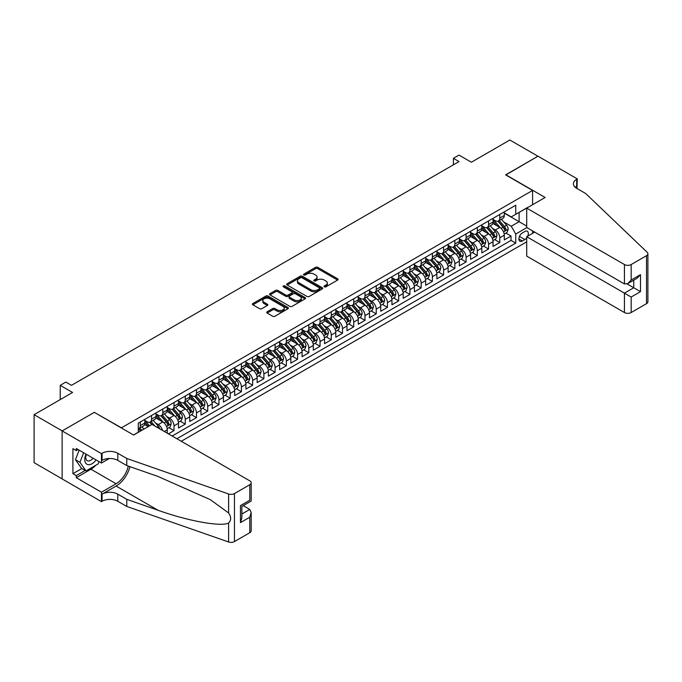 <?xml version="1.0" encoding="UTF-8"?>
<svg xmlns="http://www.w3.org/2000/svg" width="682" height="682" viewBox="0 0 682 682"><rect width="100%" height="100%" fill="white"/><g stroke="black" fill="none" stroke-linecap="round" stroke-linejoin="round"><path stroke-width="1.02" d="M324.351 286.841A1.091 0.631 0 0 0 325.894 286.841L337.616 280.072A1.56 0.904 0 0 0 338.067 279.432A1.56 0.904 0 0 0 337.616 278.802L317.769 267.344A1.56 0.904 0 0 0 315.561 267.344L303.848 274.104A1.091 0.631 0 0 0 303.524 274.548A1.091 0.631 0 0 0 303.848 274.999A1.091 0.631 0 0 0 305.391 274.999L306.9 274.121A4.987 2.881 0 0 1 313.959 274.121L315.613 275.076A4.987 2.881 0 0 1 317.079 277.114A4.987 2.881 0 0 1 315.613 279.151L314.095 280.021A1.091 0.631 0 0 0 313.78 280.473A1.091 0.631 0 0 0 314.095 280.916A1.091 0.631 0 0 0 315.647 280.916L317.156 280.038A4.987 2.881 0 0 1 324.214 280.038L325.868 280.993A4.987 2.881 0 0 1 327.334 283.03A4.987 2.881 0 0 1 325.868 285.067L324.351 285.946A1.091 0.631 0 0 0 324.035 286.389A1.091 0.631 0 0 0 324.351 286.841L324.351 285.946M267.156 311.776A1.56 0.904 0 0 0 266.696 312.416A1.56 0.904 0 0 0 267.156 313.047L272.723 316.26A1.56 0.904 0 0 0 274.923 316.26L287.94 308.75A1.56 0.904 0 0 0 288.392 308.119A1.56 0.904 0 0 0 287.94 307.48L268.094 296.022A1.56 0.904 0 0 0 265.886 296.022L252.877 303.533A1.56 0.904 0 0 0 252.417 304.172A1.56 0.904 0 0 0 252.877 304.803L259.603 308.69A1.56 0.904 0 0 0 261.803 308.69L267.37 305.476A1.56 0.904 0 0 0 267.83 304.837A1.56 0.904 0 0 0 267.37 304.198L264.036 302.271A4.169 2.413 0 0 1 262.817 300.574A4.169 2.413 0 0 1 265.392 298.349A4.169 2.413 0 0 1 269.936 298.869L283.004 306.414A4.169 2.413 0 0 1 284.224 308.119A4.169 2.413 0 0 1 281.649 310.344A4.169 2.413 0 0 1 277.105 309.816L274.923 308.562A1.56 0.904 0 0 0 272.723 308.562L267.156 311.776L267.156 313.047M94.483 412.448L121.439 427.819L532.591 190.44L505.635 174.873L537.928 156.229L509.846 140.015L471.373 162.231L459.012 155.095L453.394 158.335L459.012 161.583L71.448 385.339L65.839 382.091L60.221 385.339L60.221 399.601M94.483 412.252L62.181 430.896L34.1 414.682L72.573 392.474L60.221 385.339M307.011 296.465A1.56 0.904 0 0 0 309.219 296.465L322.228 288.955A1.56 0.904 0 0 0 322.688 288.315A1.56 0.904 0 0 0 322.228 287.676L302.382 276.219A1.56 0.904 0 0 0 300.174 276.219L287.165 283.729A1.56 0.904 0 0 0 286.713 284.368A1.56 0.904 0 0 0 287.165 285.008L307.011 296.465M283.797 287.071A1.091 0.631 0 0 1 284.906 287.224L305.067 298.861L292.075 306.363A1.56 0.904 0 0 1 289.867 306.363L270.021 294.905L275.588 291.717L275.588 290.421L270.021 293.635A1.56 0.904 0 0 0 269.56 294.266A1.56 0.904 0 0 0 270.021 294.905L270.021 293.635M275.588 291.717A1.56 0.904 0 0 1 277.796 291.717L277.796 290.421A1.56 0.904 0 0 0 275.588 290.421M277.796 290.421L285.843 295.067A1.56 0.904 0 0 0 288.051 295.067L291.743 292.936A1.56 0.904 0 0 0 292.203 292.297A1.56 0.904 0 0 0 291.743 291.657L283.362 286.824A1.091 0.631 0 0 1 283.039 286.372A1.091 0.631 0 0 1 283.721 285.792A1.091 0.631 0 0 1 284.906 285.928L305.084 297.582A1.56 0.904 0 0 1 305.545 298.213A1.56 0.904 0 0 1 305.084 298.852L305.084 297.582M62.13 478.858L34.1 462.677L34.1 414.682M168.403 433.846L174.012 430.606L168.906 427.657M166.698 416.463L169.52 418.092A6.351 3.666 60 0 1 174.012 425.875L178.505 423.275L178.505 428.015L185.248 424.119L180.142 421.169M177.934 409.976L180.756 411.604A6.351 3.666 60 0 1 185.248 419.387L189.741 416.796L189.741 421.527L196.484 417.631L191.369 414.682M189.17 403.488L191.992 405.117A6.351 3.666 60 0 1 196.484 412.9L200.977 410.308L200.977 415.04L207.72 411.152L202.605 408.194M200.406 397.001L203.219 398.629A6.351 3.666 60 0 1 207.72 406.412L212.213 403.821L212.213 408.552L218.948 404.665L213.841 401.715M211.633 390.522L214.455 392.15A6.351 3.666 60 0 1 218.948 399.925L223.44 397.333L223.44 402.073L230.184 398.177L225.069 395.228M222.869 384.034L225.691 385.662A6.351 3.666 60 0 1 230.184 393.446L234.676 390.846L234.676 395.586L241.419 391.69L236.304 388.74M234.105 377.547L236.927 379.175A6.351 3.666 60 0 1 241.419 386.958L245.912 384.367L245.912 389.098L252.655 385.202L247.54 382.252M245.341 371.059L248.154 372.687A6.351 3.666 60 0 1 252.655 380.471L257.148 377.879L257.148 382.611L263.883 378.723L258.776 375.773M256.568 364.572L259.39 366.2A6.351 3.666 60 0 1 263.883 373.983L268.376 371.392L268.376 376.123L275.119 372.236L270.004 369.286M267.804 358.093L270.626 359.721A6.351 3.666 60 0 1 275.119 367.504L279.611 364.904L279.611 369.644L286.355 365.748L281.24 362.798M279.04 351.605L281.862 353.233A6.351 3.666 60 0 1 286.355 361.017L290.847 358.417L290.847 363.156L297.582 359.261L292.476 356.311M290.268 345.118L293.09 346.746A6.351 3.666 60 0 1 297.582 354.529L302.083 351.938L302.083 356.669L308.818 352.782L303.712 349.823M301.504 338.63L304.325 340.258A6.351 3.666 60 0 1 308.818 348.042L313.311 345.45L313.311 350.181L320.054 346.294L314.939 343.344M312.74 332.143L315.561 333.771A6.351 3.666 60 0 1 320.054 341.554L324.547 338.963L324.547 343.694L331.29 339.807L326.175 336.857M323.976 325.664L326.797 327.292A6.351 3.666 60 0 1 331.29 335.075L335.783 332.475L335.783 337.215L342.517 333.319L337.411 330.369M335.203 319.176L338.025 320.804A6.351 3.666 60 0 1 342.517 328.588L347.01 325.996L347.01 330.727L353.753 326.831L348.647 323.882M346.439 312.688L349.261 314.317A6.351 3.666 60 0 1 353.753 322.1L358.246 319.508L358.246 324.24L364.989 320.352L359.874 317.394M357.675 306.201L360.497 307.829A6.351 3.666 60 0 1 364.989 315.613L369.482 313.021L369.482 317.752L376.225 313.865L371.11 310.915M368.911 299.713L371.724 301.35A6.351 3.666 60 0 1 376.225 309.125L380.718 306.533L380.718 311.273L387.453 307.377L382.346 304.428M380.138 293.234L382.96 294.863A6.351 3.666 60 0 1 387.453 302.646L391.945 300.046L391.945 304.786L398.689 300.89L393.574 297.94M391.374 286.747L394.196 288.375A6.351 3.666 60 0 1 398.689 296.159L403.181 293.567L403.181 298.298L409.925 294.402L404.81 291.453M402.61 280.259L405.432 281.888A6.351 3.666 60 0 1 409.925 289.671L414.417 287.079L414.417 291.811L421.161 287.923L416.046 284.974M413.846 273.772L416.659 275.4A6.351 3.666 60 0 1 421.161 283.183L425.653 280.592L425.653 285.323L432.388 281.436L427.282 278.486M425.074 267.293L427.895 268.921A6.351 3.666 60 0 1 432.388 276.704L436.881 274.104L436.881 278.844L443.624 274.948L438.509 271.999M436.31 260.805L439.131 262.434A6.351 3.666 60 0 1 443.624 270.217L448.117 267.617L448.117 272.357L454.86 268.461L449.745 265.511M447.545 254.318L450.367 255.946A6.351 3.666 60 0 1 454.86 263.729L459.353 261.138L459.353 265.869L466.087 261.982L460.981 259.024M458.773 247.83L461.595 249.459A6.351 3.666 60 0 1 466.087 257.242L470.589 254.65L470.589 259.382L477.323 255.494L472.217 252.545M470.009 241.343L472.831 242.971A6.351 3.666 60 0 1 477.323 250.754L481.816 248.163L481.816 252.894L488.559 249.007L483.444 246.057M481.245 234.864L484.067 236.492A6.351 3.666 60 0 1 488.559 244.275L493.052 241.675L493.052 246.415L499.795 242.519L499.795 237.788A6.351 3.666 -120 0 0 495.303 230.005L492.481 228.376M494.68 239.57L499.795 242.519M148.292 426.582L144.601 424.451M167.278 433.198L167.278 429.762A6.351 3.666 -120 0 0 162.785 421.979L155.837 417.972M162.521 430.453A6.351 3.666 60 0 0 158.292 424.571L155.47 422.942M178.505 423.275A6.351 3.666 -120 0 0 174.012 415.491L167.064 411.485M189.741 416.796A6.351 3.666 -120 0 0 185.248 409.012L178.3 404.997M200.977 410.308A6.351 3.666 -120 0 0 196.484 402.525L189.536 398.51M212.213 403.821A6.351 3.666 -120 0 0 207.72 396.037L200.772 392.031M223.44 397.333A6.351 3.666 -120 0 0 218.948 389.55L212 385.543M234.676 390.846A6.351 3.666 -120 0 0 230.184 383.062L223.236 379.056M245.912 384.367A6.351 3.666 -120 0 0 241.419 376.583L234.472 372.568M257.148 377.879A6.351 3.666 -120 0 0 252.655 370.096L245.708 366.081M268.376 371.392A6.351 3.666 -120 0 0 263.883 363.608L256.935 359.602M279.611 364.904A6.351 3.666 -120 0 0 275.119 357.121L268.171 353.114M290.847 358.417A6.351 3.666 -120 0 0 286.355 350.633L279.407 346.627M302.083 351.938A6.351 3.666 -120 0 0 297.582 344.154L290.643 340.139M313.311 345.45A6.351 3.666 -120 0 0 308.818 337.667L301.87 333.651M324.547 338.963A6.351 3.666 -120 0 0 320.054 331.179L313.106 327.172M335.783 332.475A6.351 3.666 -120 0 0 331.29 324.692L324.342 320.685M347.01 325.996A6.351 3.666 -120 0 0 342.517 318.213L335.57 314.197M358.246 319.508A6.351 3.666 -120 0 0 353.753 311.725L346.806 307.71M369.482 313.021A6.351 3.666 -120 0 0 364.989 305.238L358.041 301.222M380.718 306.533A6.351 3.666 -120 0 0 376.225 298.75L369.277 294.743M391.945 300.046A6.351 3.666 -120 0 0 387.453 292.263L380.505 288.256M403.181 293.567A6.351 3.666 -120 0 0 398.689 285.784L391.741 281.768M414.417 287.079A6.351 3.666 -120 0 0 409.925 279.296L402.977 275.281M425.653 280.592A6.351 3.666 -120 0 0 421.161 272.809L414.213 268.802M436.881 274.104A6.351 3.666 -120 0 0 432.388 266.321L425.44 262.314M448.117 267.617A6.351 3.666 -120 0 0 443.624 259.833L436.676 255.827M459.353 261.138A6.351 3.666 -120 0 0 454.86 253.354L447.912 249.339M470.589 254.65A6.351 3.666 -120 0 0 466.087 246.867L459.148 242.852M481.816 248.163A6.351 3.666 -120 0 0 477.323 240.379L470.375 236.373M493.052 241.675A6.351 3.666 -120 0 0 488.559 233.892L481.611 229.885M527.715 236.125A4.927 2.847 120 0 0 527.305 231.249A4.927 2.847 120 0 0 524.842 231.496L522.369 232.92A4.927 2.847 120 0 0 519.155 237.259A4.927 2.847 120 0 0 519.906 241.206A4.927 2.847 120 0 0 522.369 240.968L524.842 239.535A4.927 2.847 120 0 0 526.7 237.847M181.259 441.271L526.7 241.837M532.591 190.44L532.591 204.711M532.591 230.908L532.591 233.312M176.877 438.748L515.745 243.107L515.745 234.028L511.253 226.245L503.708 221.889M133.519 434.98L138.293 432.226L138.293 423.147L515.745 205.231L515.745 214.31L528.098 207.302M526.862 227.6L515.745 234.028M144.806 420.427L147.056 421.723A6.351 3.666 60 0 0 150.236 422.039L154.729 419.439A6.351 3.666 -120 0 0 156.042 416.532L156.042 412.9M156.042 413.94L158.292 415.236A6.351 3.666 60 0 0 161.464 415.551L165.956 412.96A6.351 3.666 -120 0 0 167.278 410.044L167.278 406.412M167.278 407.452L169.52 408.748A6.351 3.666 60 0 0 172.699 409.064L177.192 406.472A6.351 3.666 -120 0 0 178.505 403.556L178.505 399.925M178.505 400.965L180.756 402.261A6.351 3.666 60 0 0 183.935 402.576L188.428 399.984A6.351 3.666 -120 0 0 189.741 397.077L189.741 393.446M189.741 394.477L191.992 395.782A6.351 3.666 60 0 0 195.163 396.089L199.664 393.497A6.351 3.666 -120 0 0 200.977 390.59L200.977 386.958M200.977 387.998L203.219 389.294A6.351 3.666 60 0 0 206.399 389.61L210.891 387.009A6.351 3.666 -120 0 0 212.213 384.102L212.213 380.471M212.213 381.511L214.455 382.807A6.351 3.666 60 0 0 217.635 383.122L222.127 380.53A6.351 3.666 -120 0 0 223.44 377.615L223.44 373.983M223.44 375.023L225.691 376.319A6.351 3.666 60 0 0 228.871 376.635L233.363 374.043A6.351 3.666 -120 0 0 234.676 371.136L234.676 367.496M234.676 368.536L236.927 369.832A6.351 3.666 60 0 0 240.098 370.147L244.591 367.555A6.351 3.666 -120 0 0 245.912 364.648L245.912 361.017M245.912 362.048L248.154 363.353A6.351 3.666 60 0 0 251.334 363.668L255.827 361.068A6.351 3.666 -120 0 0 257.148 358.161L257.148 354.529M257.148 355.569L259.39 356.865A6.351 3.666 60 0 0 262.57 357.18L267.063 354.58A6.351 3.666 -120 0 0 268.376 351.673L268.376 348.042M268.376 349.082L270.626 350.377A6.351 3.666 60 0 0 273.806 350.693L278.299 348.101A6.351 3.666 -120 0 0 279.611 345.186L279.611 341.554M279.611 342.594L281.862 343.89A6.351 3.666 60 0 0 285.033 344.205L289.526 341.614A6.351 3.666 -120 0 0 290.847 338.707L290.847 335.075M290.847 336.107L293.09 337.402A6.351 3.666 60 0 0 296.269 337.718L300.762 335.126A6.351 3.666 -120 0 0 302.083 332.219L302.083 328.588M302.083 329.628L304.325 330.923A6.351 3.666 60 0 0 307.505 331.239L311.998 328.639A6.351 3.666 -120 0 0 313.311 325.732L313.311 322.1M313.311 323.14L315.561 324.436A6.351 3.666 60 0 0 318.741 324.751L323.234 322.16A6.351 3.666 -120 0 0 324.547 319.244L324.547 315.613M324.547 316.653L326.797 317.948A6.351 3.666 60 0 0 329.969 318.264L334.461 315.672A6.351 3.666 -120 0 0 335.783 312.757L335.783 309.125M335.783 310.165L338.025 311.461A6.351 3.666 60 0 0 341.205 311.776L345.697 309.185A6.351 3.666 -120 0 0 347.01 306.278L347.01 302.646M347.01 303.678L349.261 304.982A6.351 3.666 60 0 0 352.441 305.289L356.933 302.697A6.351 3.666 -120 0 0 358.246 299.79L358.246 296.159M358.246 297.199L360.497 298.494A6.351 3.666 60 0 0 363.668 298.81L368.169 296.21A6.351 3.666 -120 0 0 369.482 293.303L369.482 289.671M369.482 290.711L371.724 292.007A6.351 3.666 60 0 0 374.904 292.322L379.397 289.731A6.351 3.666 -120 0 0 380.718 286.815L380.718 283.183M380.718 284.224L382.96 285.519A6.351 3.666 60 0 0 386.14 285.835L390.633 283.243A6.351 3.666 -120 0 0 391.945 280.336L391.945 276.696M391.945 277.736L394.196 279.032A6.351 3.666 60 0 0 397.376 279.347L401.868 276.756A6.351 3.666 -120 0 0 403.181 273.849L403.181 270.217M403.181 271.248L405.432 272.553A6.351 3.666 60 0 0 408.603 272.868L413.096 270.268A6.351 3.666 -120 0 0 414.417 267.361L414.417 263.729M414.417 264.769L416.659 266.065A6.351 3.666 60 0 0 419.839 266.381L424.332 263.781A6.351 3.666 -120 0 0 425.653 260.874L425.653 257.242M425.653 258.282L427.895 259.578A6.351 3.666 60 0 0 431.075 259.893L435.568 257.302A6.351 3.666 -120 0 0 436.881 254.386L436.881 250.754M436.881 251.794L439.131 253.09A6.351 3.666 60 0 0 442.311 253.406L446.804 250.814A6.351 3.666 -120 0 0 448.117 247.907L448.117 244.275M448.117 245.307L450.367 246.603A6.351 3.666 60 0 0 453.539 246.918L458.031 244.327A6.351 3.666 -120 0 0 459.353 241.419L459.353 237.788M459.353 238.828L461.595 240.124A6.351 3.666 60 0 0 464.774 240.439L469.267 237.839A6.351 3.666 -120 0 0 470.589 234.932L470.589 231.3M470.589 232.34L472.831 233.636A6.351 3.666 60 0 0 476.01 233.952L480.503 231.351A6.351 3.666 -120 0 0 481.816 228.444L481.816 224.813M481.816 225.853L484.067 227.149A6.351 3.666 60 0 0 487.246 227.464L491.739 224.872A6.351 3.666 -120 0 0 493.052 221.957L493.052 218.325M172.162 436.02L511.023 240.379L511.023 236.032L504.288 239.928L504.288 235.188A6.351 3.666 -120 0 0 499.795 227.413L492.847 223.398M493.052 219.365L495.303 220.661A6.351 3.666 -120 0 0 498.474 220.977A6.351 3.666 -120 0 0 499.795 218.07L499.795 214.438M498.474 220.977L502.966 218.385A6.351 3.666 -120 0 0 504.288 215.478L504.288 211.846M140.313 421.979L140.313 425.611A6.351 3.666 60 0 1 139 428.518A6.351 3.666 60 0 1 138.293 428.782M139 428.518L143.493 425.926A6.351 3.666 -120 0 0 144.806 423.019L144.806 419.387M151.549 415.491L151.549 419.123A6.351 3.666 60 0 1 150.236 422.039M162.785 409.012L162.785 412.644A6.351 3.666 60 0 1 161.464 415.551M174.012 402.525L174.012 406.157A6.351 3.666 60 0 1 172.699 409.064M185.248 396.037L185.248 399.669A6.351 3.666 60 0 1 183.935 402.576M196.484 389.55L196.484 393.182A6.351 3.666 60 0 1 195.163 396.089M207.72 383.062L207.72 386.694A6.351 3.666 60 0 1 206.399 389.61M218.948 376.583L218.948 380.215A6.351 3.666 60 0 1 217.635 383.122M230.184 370.096L230.184 373.727A6.351 3.666 60 0 1 228.871 376.635M241.419 363.608L241.419 367.24A6.351 3.666 60 0 1 240.098 370.147M252.655 357.121L252.655 360.752A6.351 3.666 60 0 1 251.334 363.668M263.883 350.633L263.883 354.273A6.351 3.666 60 0 1 262.57 357.18M275.119 344.154L275.119 347.786A6.351 3.666 60 0 1 273.806 350.693M286.355 337.667L286.355 341.298A6.351 3.666 60 0 1 285.033 344.205M297.582 331.179L297.582 334.811A6.351 3.666 60 0 1 296.269 337.718M308.818 324.692L308.818 328.323A6.351 3.666 60 0 1 307.505 331.239M320.054 318.213L320.054 321.844A6.351 3.666 60 0 1 318.741 324.751M331.29 311.725L331.29 315.357A6.351 3.666 60 0 1 329.969 318.264M342.517 305.238L342.517 308.869A6.351 3.666 60 0 1 341.205 311.776M353.753 298.75L353.753 302.382A6.351 3.666 60 0 1 352.441 305.289M364.989 292.263L364.989 295.894A6.351 3.666 60 0 1 363.668 298.81M376.225 285.784L376.225 289.415A6.351 3.666 60 0 1 374.904 292.322M387.453 279.296L387.453 282.928A6.351 3.666 60 0 1 386.14 285.835M398.689 272.809L398.689 276.44A6.351 3.666 60 0 1 397.376 279.347M409.925 266.321L409.925 269.953A6.351 3.666 60 0 1 408.603 272.868M421.161 259.833L421.161 263.465A6.351 3.666 60 0 1 419.839 266.381M432.388 253.354L432.388 256.986A6.351 3.666 60 0 1 431.075 259.893M443.624 246.867L443.624 250.499A6.351 3.666 60 0 1 442.311 253.406M454.86 240.379L454.86 244.011A6.351 3.666 60 0 1 453.539 246.918M466.087 233.892L466.087 237.524A6.351 3.666 60 0 1 464.774 240.439M477.323 227.413L477.323 231.045A6.351 3.666 60 0 1 476.01 233.952M488.559 220.925L488.559 224.557A6.351 3.666 60 0 1 487.246 227.464M488.559 244.275L488.559 249.007M477.323 250.754L477.323 255.494M466.087 257.242L466.087 261.982M454.86 263.729L454.86 268.461M443.624 270.217L443.624 274.948M432.388 276.704L432.388 281.436M421.161 283.183L421.161 287.923M409.925 289.671L409.925 294.402M398.689 296.159L398.689 300.89M387.453 302.646L387.453 307.377M376.225 309.125L376.225 313.865M364.989 315.613L364.989 320.352M353.753 322.1L353.753 326.831M342.517 328.588L342.517 333.319M331.29 335.075L331.29 339.807M320.054 341.554L320.054 346.294M308.818 348.042L308.818 352.782M297.582 354.529L297.582 359.261M286.355 361.017L286.355 365.748M275.119 367.504L275.119 372.236M263.883 373.983L263.883 378.723M252.655 380.471L252.655 385.202M241.419 386.958L241.419 391.69M230.184 393.446L230.184 398.177M218.948 399.925L218.948 404.665M207.72 406.412L207.72 411.152M196.484 412.9L196.484 417.631M185.248 419.387L185.248 424.119M174.012 425.875L174.012 430.606M511.253 226.245L519.113 221.701L519.113 212.366L528.098 207.175M504.288 213.142L526.7 226.083M504.288 212.878L511.253 216.902L515.745 214.31M453.394 158.335L453.394 164.822M505.916 233.082L511.023 236.032M511.023 240.379L515.745 243.107M324.794 286.994L325.868 286.363A4.987 2.881 0 0 0 327.334 284.326L327.334 283.03M317.079 277.114L317.079 278.409A4.987 2.881 0 0 1 315.613 280.447L314.538 281.069M337.59 280.08L317.769 268.64A1.56 0.904 0 0 0 315.561 268.64L304.283 275.153M322.211 288.963L302.382 277.514A1.56 0.904 0 0 0 300.174 277.514L287.19 285.016M319.474 288.759A1.091 0.631 0 0 0 319.798 288.315A1.091 0.631 0 0 0 319.474 287.872L302.049 277.813A1.091 0.631 0 0 0 300.506 277.813L298.912 278.733A4.987 2.881 0 0 0 297.446 280.771A4.987 2.881 0 0 0 298.912 282.808L310.822 289.688A4.987 2.881 0 0 0 317.872 289.688L319.474 288.759L319.474 290.063A1.091 0.631 0 0 0 319.798 289.611L319.798 288.315M297.446 280.771L297.446 282.067A4.987 2.881 0 0 0 298.912 284.104L298.912 282.808M319.474 290.063L317.872 290.984A4.987 2.881 0 0 1 310.822 290.984L298.912 284.104M277.796 291.717L285.843 296.363A1.56 0.904 0 0 0 288.051 296.363L291.743 294.232A1.56 0.904 0 0 0 292.203 293.592L292.203 292.297M294.198 299.884A4.169 2.413 0 0 0 298.742 300.412A4.169 2.413 0 0 0 301.316 298.187A4.169 2.413 0 0 0 300.097 296.482L295.494 293.823A1.56 0.904 0 0 0 293.286 293.823L289.594 295.954A1.56 0.904 0 0 0 289.134 296.593A1.56 0.904 0 0 0 289.594 297.233L294.198 299.884L294.198 301.188A4.169 2.413 0 0 0 298.742 301.708A4.169 2.413 0 0 0 301.316 299.483L301.316 298.187M289.134 296.593L289.134 297.889A1.56 0.904 0 0 0 289.594 298.528L289.594 297.233M294.198 301.188L289.594 298.528M284.224 308.119L284.224 309.415A4.169 2.413 0 0 1 281.649 311.64A4.169 2.413 0 0 1 277.105 311.111L274.923 309.858A1.56 0.904 0 0 0 272.723 309.858L267.173 313.064M262.817 300.574L262.817 301.87A4.169 2.413 0 0 0 264.036 303.575L264.036 302.271M267.353 305.485L264.036 303.575M287.915 308.767L268.094 297.318A1.56 0.904 0 0 0 265.886 297.318L252.894 304.82L252.877 303.533M504.194 234.079L507.093 232.4L508.218 229.161A4.211 2.43 -120 0 0 506.581 225.205L501.449 219.263M500.418 227.822L494.331 220.772A12.157 7.016 -120 0 0 493.052 219.433M497.076 225.844L493.674 221.897A10.085 5.823 -120 0 0 493.052 221.224M497.903 221.207L503.094 227.217A4.211 2.43 60 0 1 504.595 230.115C505.226 230.968 505.677 230.704 505.942 229.34A4.211 2.43 -120 0 0 504.441 226.441L499.309 220.499M498.21 221.113L503.785 227.566A2.148 1.236 60 0 1 504.33 228.41L505.942 229.34M504.595 230.115L504.902 230.618M85.992 454.11A10.324 5.959 120 0 0 88.413 464.698A10.324 5.959 120 0 0 96.119 459.958M86.341 454.314A7.067 4.083 120 0 0 87.202 460.64A7.067 4.083 120 0 0 88.234 460.955A7.067 4.083 120 0 0 93.11 458.227M99.018 461.629L98.131 463.913L86 470.912L81.508 468.321L75.446 459.694L79.146 450.154M86 470.912L79.939 462.285L83.639 452.754M75.446 459.694L79.939 462.285M534.671 232.11L526.7 236.714L526.7 256.108L624.431 312.535L624.431 293.141L633.757 287.761L633.757 280.157M526.7 236.714L631.174 297.037L631.174 312.535L646.502 303.678L646.502 255.69A4.765 2.754 0 0 0 647.9 253.738A4.765 2.754 0 0 0 647.209 252.314L585.676 193.518L576.691 188.334A11.117 6.419 180 0 1 573.426 183.79A11.117 6.419 180 0 1 576.691 179.255L577.304 178.897L537.987 156.195L505.805 174.976M505.805 174.78L545.123 197.473L526.7 208.112L624.431 264.539A4.765 2.754 0 0 0 631.174 264.539L646.502 255.69M577.304 178.897L576.963 188.496M526.7 208.112L526.7 227.507L624.431 283.934L624.431 264.539M647.9 253.738L647.9 301.734A4.765 2.754 180 0 1 646.502 303.678M631.174 312.535A4.765 2.754 180 0 1 624.431 312.535M575.284 187.345A11.117 6.419 180 0 1 576.691 186.357L576.691 179.255M627.125 283.934L640.492 291.649L631.174 297.037M631.174 264.539L631.174 280.038L627.798 283.601L624.431 283.934M631.174 280.038L640.492 274.658L637.124 278.213L627.798 283.601M152.052 424.409L249.782 480.836A4.765 2.754 -0 0 1 251.181 482.779A4.765 2.754 -0 0 1 249.782 484.732L234.455 493.58L234.455 541.576A4.765 2.754 180 0 1 228.615 541.985L126.775 506.453L117.79 501.27A11.117 6.419 -0 0 0 102.061 501.27L101.448 501.628L62.13 478.926L62.13 430.93L94.312 412.346L133.629 435.048L152.052 424.409M126.775 506.453L126.775 499.352L158.002 510.247C187.848 521.005 221.198 527.033 228.615 523.009C231.326 520.238 231.326 516.888 228.615 512.975L210.295 499.65L158.002 476.462L126.775 465.567L117.79 460.376A11.117 6.419 -0 0 0 102.061 460.376L102.061 453.274L101.448 453.632L62.13 430.93M126.775 465.567L126.775 458.466L117.79 453.274A11.117 6.419 -0 0 0 102.061 453.274M158.002 510.247L116.102 486.061L102.061 494.169A11.117 6.419 -0 0 1 117.79 494.169L126.775 499.352M249.782 532.727L249.782 517.22L251.181 512.523L251.181 530.775A4.765 2.754 180 0 1 249.782 532.727L234.455 541.576M228.615 512.975L228.615 493.99L126.775 458.466M95.898 465.201A17.877 10.315 -60 0 1 90.945 469.225L76.282 477.69L76.282 475.618L85.216 470.461M78.08 449.54L76.282 450.58L72.914 448.637L72.914 473.675L76.282 475.618M76.282 450.58L76.282 448.509L101.448 463.035L101.448 453.632M101.448 501.628L101.448 492.216L116.102 483.76A17.877 10.315 120 0 0 128.276 466.087M76.282 477.69L101.448 492.216M243.21 505.643L249.782 509.437L251.181 512.523M116.102 486.061A20.69 11.944 120 0 0 129.947 466.667M109.29 458.509L101.448 463.035M228.615 493.99A4.765 2.754 -0 0 0 234.455 493.58M72.914 473.675L81.849 468.517M249.782 517.22L240.465 522.608L241.863 517.911L241.863 506.419L251.181 501.04L251.181 482.779M240.465 522.608L240.465 505.609C242.28 506.666 242.28 506.666 240.465 505.609L249.782 500.23C251.607 501.279 251.607 501.279 249.782 500.23L249.782 484.732M492.958 240.567L495.857 238.888L496.982 235.648A4.211 2.43 -120 0 0 495.345 231.692L490.213 225.751M489.182 234.31L483.095 227.259A12.157 7.016 -120 0 0 481.816 225.921M485.848 232.332L482.438 228.385A10.085 5.823 -120 0 0 481.816 227.711M486.667 227.694L491.858 233.704A4.211 2.43 60 0 1 493.359 236.603C493.998 237.447 494.441 237.191 494.714 235.827A4.211 2.43 -120 0 0 493.205 232.929L488.073 226.987M486.974 227.592L492.557 234.054A2.148 1.236 60 0 1 493.095 234.889L494.714 235.827M493.359 236.603L493.666 237.106M481.722 247.055L484.629 245.375L485.746 242.136A4.211 2.43 -120 0 0 484.109 238.18L478.977 232.238M477.946 240.789L471.859 233.747A12.157 7.016 -120 0 0 470.589 232.409M474.612 238.811L471.202 234.872A10.085 5.823 -120 0 0 470.589 234.19M475.439 234.182L480.631 240.192A4.211 2.43 60 0 1 482.131 243.09C482.762 243.934 483.214 243.679 483.478 242.315A4.211 2.43 -120 0 0 481.978 239.408L476.846 233.466M475.738 234.079L481.322 240.541A2.148 1.236 60 0 1 481.859 241.377L483.478 242.315M482.131 243.09L482.438 243.585M470.486 253.534L473.393 251.863L474.519 248.615A4.211 2.43 -120 0 0 472.873 244.668L467.741 238.726M466.718 247.276L460.631 240.226A12.157 7.016 -120 0 0 459.353 238.896M463.376 245.298L459.975 241.36A10.085 5.823 -120 0 0 459.353 240.678M464.203 240.661L469.395 246.671A4.211 2.43 60 0 1 470.895 249.578C471.526 250.422 471.978 250.166 472.242 248.794A4.211 2.43 -120 0 0 470.742 245.895L465.61 239.953M464.51 240.567L470.086 247.02A2.148 1.236 60 0 1 470.623 247.864L472.242 248.794M470.895 249.578L471.202 250.072M459.259 260.021L462.157 258.35L463.283 255.102A4.211 2.43 -120 0 0 461.646 251.147L456.514 245.205M455.482 253.764L449.395 246.713A12.157 7.016 -120 0 0 448.117 245.375M452.14 251.786L448.739 247.839A10.085 5.823 -120 0 0 448.117 247.165M452.967 247.148L458.159 253.158A4.211 2.43 60 0 1 459.659 256.057C460.29 256.909 460.742 256.645 461.006 255.281A4.211 2.43 -120 0 0 459.506 252.383L454.374 246.441M453.274 247.055L458.85 253.508A2.148 1.236 60 0 1 459.395 254.352L461.006 255.281M459.659 256.057L459.966 256.56M448.023 266.509L450.93 264.829L452.047 261.59A4.211 2.43 -120 0 0 450.41 257.634L445.278 251.692M444.246 260.251L438.159 253.201A12.157 7.016 -120 0 0 436.881 251.863M440.913 258.273L437.503 254.326A10.085 5.823 -120 0 0 436.881 253.653M441.731 253.636L446.923 259.646A4.211 2.43 60 0 1 448.424 262.544C449.063 263.397 449.506 263.133 449.779 261.769A4.211 2.43 -120 0 0 448.279 258.87L443.138 252.928M442.038 253.534L447.622 259.995A2.148 1.236 60 0 1 448.159 260.831L449.779 261.769M448.424 262.544L448.73 263.047M436.787 272.996L439.694 271.317L440.811 268.077A4.211 2.43 -120 0 0 439.174 264.122L434.042 258.18M433.01 266.73L426.923 259.689A12.157 7.016 -120 0 0 425.653 258.35M429.677 264.752L426.276 260.814A10.085 5.823 -120 0 0 425.653 260.14M430.504 260.123L435.696 266.133A4.211 2.43 60 0 1 437.196 269.032C437.827 269.876 438.279 269.62 438.543 268.256A4.211 2.43 -120 0 0 437.043 265.358L431.911 259.407M430.811 260.021L436.386 266.483A2.148 1.236 60 0 1 436.923 267.318L438.543 268.256M437.196 269.032L437.503 269.535M425.559 279.475L428.458 277.804L429.583 274.556A4.211 2.43 -120 0 0 427.938 270.609L422.806 264.667M421.783 273.218L415.696 266.176A12.157 7.016 -120 0 0 414.417 264.838M418.441 271.24L415.04 267.301A10.085 5.823 -120 0 0 414.417 266.619M419.268 266.611L424.46 272.621A4.211 2.43 60 0 1 425.96 275.519C426.591 276.363 427.043 276.108 427.307 274.735A4.211 2.43 -120 0 0 425.807 271.837L420.675 265.895M419.575 266.509L425.15 272.971A2.148 1.236 60 0 1 425.696 273.806L427.307 274.735M425.96 275.519L426.267 276.014M414.324 285.963L417.222 284.292L418.347 281.044A4.211 2.43 -120 0 0 416.711 277.097L411.578 271.146M410.547 279.705L404.46 272.655A12.157 7.016 -120 0 0 403.181 271.325M407.205 277.727L403.804 273.789A10.085 5.823 -120 0 0 403.181 273.107M408.032 273.09L413.224 279.1A4.211 2.43 60 0 1 414.724 282.007C415.364 282.851 415.807 282.587 416.071 281.223A4.211 2.43 -120 0 0 414.571 278.324L409.439 272.382M408.339 272.996L413.914 279.45A2.148 1.236 60 0 1 414.46 280.293L416.071 281.223M414.724 282.007L415.031 282.501M403.088 292.45L405.995 290.771L407.111 287.531A4.211 2.43 -120 0 0 405.475 283.576L400.343 277.634M399.311 286.193L393.224 279.143A12.157 7.016 -120 0 0 391.945 277.804M395.978 284.215L392.568 280.268A10.085 5.823 -120 0 0 391.945 279.594M396.805 279.577L401.988 285.588A4.211 2.43 60 0 1 403.497 288.486C404.128 289.339 404.571 289.074 404.844 287.71A4.211 2.43 -120 0 0 403.343 284.812L398.211 278.87M397.103 279.484L402.687 285.937A2.148 1.236 60 0 1 403.224 286.781L404.844 287.71M403.497 288.486L403.795 288.989M391.852 298.938L394.759 297.258L395.884 294.019A4.211 2.43 -120 0 0 394.239 290.063L389.107 284.121M388.084 292.68L381.997 285.63A12.157 7.016 -120 0 0 380.718 284.292M384.742 290.702L381.34 286.755A10.085 5.823 -120 0 0 380.718 286.082M385.569 286.065L390.76 292.075A4.211 2.43 60 0 1 392.261 294.974C392.892 295.817 393.344 295.562 393.608 294.198A4.211 2.43 -120 0 0 392.107 291.299L386.975 285.357M385.876 285.963L391.451 292.425A2.148 1.236 60 0 1 391.988 293.26L393.608 294.198M392.261 294.974L392.568 295.477M380.624 305.425L383.523 303.746L384.648 300.506A4.211 2.43 -120 0 0 383.011 296.551L377.871 290.609M376.848 299.159L370.761 292.118A12.157 7.016 -120 0 0 369.482 290.779M373.506 297.182L370.104 293.243A10.085 5.823 -120 0 0 369.482 292.569M374.333 292.552L379.524 298.563A4.211 2.43 60 0 1 381.025 301.461C381.656 302.305 382.108 302.049 382.372 300.685A4.211 2.43 -120 0 0 380.871 297.778L375.739 291.836M374.64 292.45L380.215 298.912A2.148 1.236 60 0 1 380.761 299.748L382.372 300.685M381.025 301.461L381.332 301.956M369.388 311.904L372.287 310.233L373.412 306.985A4.211 2.43 -120 0 0 371.775 303.038L366.643 297.096M365.612 305.647L359.525 298.597A12.157 7.016 -120 0 0 358.246 297.267M362.27 303.669L358.868 299.73A10.085 5.823 -120 0 0 358.246 299.048M363.097 299.031L368.289 305.05A4.211 2.43 60 0 1 369.789 307.949C370.428 308.793 370.872 308.537 371.136 307.164A4.211 2.43 -120 0 0 369.635 304.266L364.503 298.324M363.404 298.938L368.979 305.4A2.148 1.236 60 0 1 369.525 306.235L371.136 307.164M369.789 307.949L370.096 308.443M358.152 318.392L361.059 316.721L362.176 313.473A4.211 2.43 -120 0 0 360.539 309.517L355.407 303.575M354.376 312.134L348.289 305.084A12.157 7.016 -120 0 0 347.01 303.754M351.042 310.157L347.632 306.218A10.085 5.823 -120 0 0 347.01 305.536M351.869 305.519L357.061 311.529A4.211 2.43 60 0 1 358.562 314.436C359.192 315.28 359.644 315.016 359.908 313.652A4.211 2.43 -120 0 0 358.408 310.753L353.276 304.811M352.168 305.425L357.752 311.879A2.148 1.236 60 0 1 358.289 312.723L359.908 313.652M358.562 314.436L358.868 314.931M346.916 324.879L349.823 323.2L350.949 319.96A4.211 2.43 -120 0 0 349.303 316.005L344.171 310.063M343.148 318.622L337.061 311.572A12.157 7.016 -120 0 0 335.783 310.233M339.807 316.644L336.405 312.697A10.085 5.823 -120 0 0 335.783 312.024M340.633 312.006L345.825 318.017A4.211 2.43 60 0 1 347.326 320.915C347.956 321.768 348.408 321.503 348.673 320.139A4.211 2.43 -120 0 0 347.172 317.241L342.04 311.299M340.94 311.913L346.516 318.366A2.148 1.236 60 0 1 347.053 319.21L348.673 320.139M347.326 320.915L347.632 321.418M335.689 331.367L338.587 329.687L339.713 326.448A4.211 2.43 -120 0 0 338.076 322.492L332.944 316.55M331.912 325.109L325.825 318.059A12.157 7.016 -120 0 0 324.547 316.721M328.571 323.132L325.169 319.185A10.085 5.823 -120 0 0 324.547 318.511M329.397 318.494L334.589 324.504A4.211 2.43 60 0 1 336.09 327.403C336.72 328.247 337.172 327.991 337.437 326.627A4.211 2.43 -120 0 0 335.936 323.728L330.804 317.786M329.704 318.392L335.28 324.854A2.148 1.236 60 0 1 335.825 325.689L337.437 326.627M336.09 327.403L336.397 327.906M324.453 337.854L327.351 336.175L328.477 332.935A4.211 2.43 -120 0 0 326.84 328.98L321.708 323.038M320.676 331.588L314.59 324.547A12.157 7.016 -120 0 0 313.311 323.208M317.343 329.611L313.933 325.672A10.085 5.823 -120 0 0 313.311 324.99M318.162 324.982L323.353 330.992A4.211 2.43 60 0 1 324.854 333.89C325.493 334.734 325.936 334.478 326.209 333.114A4.211 2.43 -120 0 0 324.7 330.207L319.568 324.265M318.468 324.879L324.052 331.341A2.148 1.236 60 0 1 324.589 332.177L326.209 333.114M324.854 333.89L325.161 334.385M313.217 344.333L316.124 342.662L317.241 339.414A4.211 2.43 -120 0 0 315.604 335.467L310.472 329.525M309.44 338.076L303.354 331.026A12.157 7.016 -120 0 0 302.083 329.696M306.107 336.098L302.697 332.16A10.085 5.823 -120 0 0 302.083 331.478M306.934 331.461L312.126 337.471A4.211 2.43 60 0 1 313.626 340.378C314.257 341.222 314.709 340.966 314.973 339.593A4.211 2.43 -120 0 0 313.473 336.695L308.341 330.753M307.232 331.367L312.816 337.82A2.148 1.236 60 0 1 313.353 338.664L314.973 339.593M313.626 340.378L313.933 340.872M301.981 350.821L304.888 349.15L306.013 345.902A4.211 2.43 -120 0 0 304.368 341.946L299.236 336.004M298.213 344.563L292.126 337.513A12.157 7.016 -120 0 0 290.847 336.175M294.871 342.586L291.47 338.647A10.085 5.823 -120 0 0 290.847 337.965M295.698 337.948L300.89 343.958A4.211 2.43 60 0 1 302.39 346.857C303.021 347.709 303.473 347.445 303.737 346.081A4.211 2.43 -120 0 0 302.237 343.182L297.105 337.24M296.005 337.854L301.58 344.308A2.148 1.236 60 0 1 302.117 345.152L303.737 346.081M302.39 346.857L302.697 347.36M290.754 357.308L293.652 355.629L294.777 352.389A4.211 2.43 -120 0 0 293.141 348.434L288.009 342.492M286.977 351.051L280.89 344.001A12.157 7.016 -120 0 0 279.611 342.662M283.635 349.073L280.234 345.126A10.085 5.823 -120 0 0 279.611 344.453M284.462 344.436L289.654 350.446A4.211 2.43 60 0 1 291.154 353.344C291.785 354.197 292.237 353.932 292.501 352.568A4.211 2.43 -120 0 0 291.001 349.67L285.869 343.728M284.769 344.333L290.344 350.795A2.148 1.236 60 0 1 290.89 351.631L292.501 352.568M291.154 353.344L291.461 353.847M279.518 363.796L282.416 362.116L283.542 358.877A4.211 2.43 -120 0 0 281.905 354.921L276.773 348.979M275.741 357.53L269.654 350.488A12.157 7.016 -120 0 0 268.376 349.15M272.408 355.552L268.998 351.614A10.085 5.823 -120 0 0 268.376 350.94M273.226 350.923L278.418 356.933A4.211 2.43 60 0 1 279.918 359.832C280.558 360.676 281.001 360.42 281.274 359.056A4.211 2.43 -120 0 0 279.773 356.157L274.633 350.207M273.533 350.821L279.117 357.283A2.148 1.236 60 0 1 279.654 358.118L281.274 359.056M279.918 359.832L280.225 360.335M268.282 370.275L271.189 368.604L272.306 365.356A4.211 2.43 -120 0 0 270.669 361.409L265.537 355.467M264.505 364.018L258.418 356.976A12.157 7.016 -120 0 0 257.148 355.637M261.172 362.04L257.77 358.101A10.085 5.823 -120 0 0 257.148 357.419M261.999 357.411L267.191 363.421A4.211 2.43 60 0 1 268.691 366.319C269.322 367.163 269.774 366.907 270.038 365.543A4.211 2.43 -120 0 0 268.538 362.636L263.405 356.695M262.306 357.308L267.881 363.77A2.148 1.236 60 0 1 268.418 364.606L270.038 365.543M268.691 366.319L268.998 366.814M257.054 376.762L259.953 375.091L261.078 371.843A4.211 2.43 -120 0 0 259.433 367.896L254.301 361.946M253.278 370.505L247.191 363.455A12.157 7.016 -120 0 0 245.912 362.125M249.936 368.527L246.534 364.589A10.085 5.823 -120 0 0 245.912 363.907M250.763 363.89L255.955 369.9A4.211 2.43 60 0 1 257.455 372.807C258.086 373.651 258.538 373.386 258.802 372.022A4.211 2.43 -120 0 0 257.302 369.124L252.17 363.182M251.07 363.796L256.645 370.249A2.148 1.236 60 0 1 257.191 371.093L258.802 372.022M257.455 372.807L257.762 373.301M245.818 383.25L248.717 381.57L249.842 378.331A4.211 2.43 -120 0 0 248.205 374.375L243.073 368.433M242.042 376.993L235.955 369.942A12.157 7.016 -120 0 0 234.676 368.604M238.7 375.015L235.299 371.068A10.085 5.823 -120 0 0 234.676 370.394M239.527 370.377L244.719 376.387A4.211 2.43 60 0 1 246.219 379.286C246.85 380.138 247.302 379.874 247.566 378.51A4.211 2.43 -120 0 0 246.066 375.612L240.934 369.67M239.834 370.283L245.409 376.737A2.148 1.236 60 0 1 245.955 377.581L247.566 378.51M246.219 379.286L246.526 379.789M234.582 389.737L237.489 388.058L238.606 384.818A4.211 2.43 -120 0 0 236.969 380.863L231.837 374.921M230.806 383.48L224.719 376.43A12.157 7.016 -120 0 0 223.44 375.091M227.473 381.502L224.063 377.555A10.085 5.823 -120 0 0 223.44 376.882M228.3 376.865L233.483 382.875A4.211 2.43 60 0 1 234.992 385.773C235.622 386.617 236.066 386.362 236.339 384.998A4.211 2.43 -120 0 0 234.838 382.099L229.706 376.157M228.598 376.762L234.182 383.224A2.148 1.236 60 0 1 234.719 384.06L236.339 384.998M234.992 385.773L235.29 386.276M223.346 396.225L226.254 394.546L227.379 391.306A4.211 2.43 -120 0 0 225.733 387.35L220.601 381.409M219.578 389.959L213.492 382.917A12.157 7.016 -120 0 0 212.213 381.579M216.237 387.981L212.835 384.043A10.085 5.823 -120 0 0 212.213 383.369M217.064 383.352L222.255 389.362A4.211 2.43 60 0 1 223.756 392.261C224.387 393.105 224.838 392.849 225.103 391.485A4.211 2.43 -120 0 0 223.602 388.578L218.47 382.636M217.37 383.25L222.946 389.712A2.148 1.236 60 0 1 223.483 390.547L225.103 391.485M223.756 392.261L224.063 392.755M212.119 402.704L215.018 401.033L216.143 397.785A4.211 2.43 -120 0 0 214.506 393.838L209.365 387.896M208.342 396.447L202.256 389.396A12.157 7.016 -120 0 0 200.977 388.067M205.001 394.469L201.599 390.53A10.085 5.823 -120 0 0 200.977 389.848M205.828 389.831L211.019 395.85A4.211 2.43 60 0 1 212.52 398.748C213.151 399.592 213.602 399.337 213.867 397.964A4.211 2.43 -120 0 0 212.366 395.066L207.234 389.124M206.135 389.737L211.71 396.199A2.148 1.236 60 0 1 212.255 397.035L213.867 397.964M212.52 398.748L212.827 399.243M200.883 409.191L203.782 407.521L204.907 404.273A4.211 2.43 -120 0 0 203.27 400.317L198.138 394.375M197.107 402.934L191.02 395.884A12.157 7.016 -120 0 0 189.741 394.554M193.765 400.956L190.363 397.018A10.085 5.823 -120 0 0 189.741 396.336M194.592 396.319L199.783 402.329A4.211 2.43 60 0 1 201.284 405.236C201.923 406.08 202.366 405.816 202.631 404.452A4.211 2.43 -120 0 0 201.13 401.553L195.998 395.611M194.899 396.225L200.474 402.678A2.148 1.236 60 0 1 201.02 403.522L202.631 404.452M201.284 405.236L201.591 405.73M189.647 415.679L192.554 414L193.671 410.76A4.211 2.43 -120 0 0 192.034 406.804L186.902 400.863M185.871 409.422L179.784 402.371A12.157 7.016 -120 0 0 178.505 401.033M182.537 407.444L179.127 403.497A10.085 5.823 -120 0 0 178.505 402.823M183.364 402.806L188.556 408.816A4.211 2.43 60 0 1 190.056 411.715C190.687 412.567 191.139 412.303 191.403 410.939A4.211 2.43 -120 0 0 189.903 408.041L184.771 402.099M183.663 402.712L189.246 409.166A2.148 1.236 60 0 1 189.784 410.01L191.403 410.939M190.056 411.715L190.363 412.218M178.411 422.167L181.318 420.487L182.444 417.248A4.211 2.43 -120 0 0 180.798 413.292L175.666 407.35M174.643 415.909L168.556 408.859A12.157 7.016 -120 0 0 167.278 407.521M171.301 413.931L167.9 409.984A10.085 5.823 -120 0 0 167.278 409.311M172.128 409.294L177.32 415.304A4.211 2.43 60 0 1 178.82 418.202C179.451 419.046 179.903 418.791 180.167 417.427A4.211 2.43 -120 0 0 178.667 414.528L173.535 408.586M172.435 409.191L178.011 415.653A2.148 1.236 60 0 1 178.548 416.489L180.167 417.427M178.82 418.202L179.127 418.705M167.184 428.654L170.082 426.975L171.208 423.735A4.211 2.43 -120 0 0 169.571 419.78L164.439 413.838M163.407 422.388L157.32 415.347A12.157 7.016 -120 0 0 156.042 414.008M160.065 420.41L156.664 416.472A10.085 5.823 -120 0 0 156.042 415.79M160.892 415.781L166.084 421.791A4.211 2.43 60 0 1 167.584 424.69C168.215 425.534 168.667 425.278 168.931 423.914A4.211 2.43 -120 0 0 167.431 421.007L162.299 415.065M161.199 415.679L166.775 422.141A2.148 1.236 60 0 1 167.32 422.976L168.931 423.914M167.584 424.69L167.891 425.184M159.75 428.859A4.211 2.43 -120 0 0 158.335 426.267L153.203 420.325M149.563 425.849L146.084 421.826A12.157 7.016 -120 0 0 144.806 420.496M148.471 426.48L145.428 422.959A10.085 5.823 -120 0 0 144.806 422.277M155.01 426.122L151.063 421.553M149.963 422.167L151.958 424.468M149.656 422.26L151.694 424.622M143.945 429.097L141.967 426.804M141.805 430.325L139.836 428.04M138.727 428.654L140.722 430.956M138.429 428.748L140.458 431.109M53.759 403.335L56.069 401.996M158.292 424.571L162.785 421.979M169.52 418.092L174.012 415.491M180.756 411.604L185.248 409.012M191.992 405.117L196.484 402.525M203.219 398.629L207.72 396.037M214.455 392.15L218.948 389.55M225.691 385.662L230.184 383.062M236.927 379.175L241.419 376.583M248.154 372.687L252.655 370.096M259.39 366.2L263.883 363.608M270.626 359.721L275.119 357.121M281.862 353.233L286.355 350.633M293.09 346.746L297.582 344.154M304.325 340.258L308.818 337.667M315.561 333.771L320.054 331.179M326.797 327.292L331.29 324.692M338.025 320.804L342.517 318.213M349.261 314.317L353.753 311.725M360.497 307.829L364.989 305.238M371.724 301.35L376.225 298.75M382.96 294.863L387.453 292.263M394.196 288.375L398.689 285.784M405.432 281.888L409.925 279.296M416.659 275.4L421.161 272.809M427.895 268.921L432.388 266.321M439.131 262.434L443.624 259.833M450.367 255.946L454.86 253.354M461.595 249.459L466.087 246.867M472.831 242.971L477.323 240.379M484.067 236.492L488.559 233.892M495.303 230.005L499.795 227.413M499.795 218.07L504.288 215.478M140.313 425.611L144.806 423.019M151.549 419.123L156.042 416.532M162.785 412.644L167.278 410.044M174.012 406.157L178.505 403.556M185.248 399.669L189.741 397.077M196.484 393.182L200.977 390.59M207.72 386.694L212.213 384.102M218.948 380.215L223.44 377.615M230.184 373.727L234.676 371.136M241.419 367.24L245.912 364.648M252.655 360.752L257.148 358.161M263.883 354.273L268.376 351.673M275.119 347.786L279.611 345.186M286.355 341.298L290.847 338.707M297.582 334.811L302.083 332.219M308.818 328.323L313.311 325.732M320.054 321.844L324.547 319.244M331.29 315.357L335.783 312.757M342.517 308.869L347.01 306.278M353.753 302.382L358.246 299.79M364.989 295.894L369.482 293.303M376.225 289.415L380.718 286.815M387.453 282.928L391.945 280.336M398.689 276.44L403.181 273.849M409.925 269.953L414.417 267.361M421.161 263.465L425.653 260.874M432.388 256.986L436.881 254.386M443.624 250.499L448.117 247.907M454.86 244.011L459.353 241.419M466.087 237.524L470.589 234.932M477.323 231.045L481.816 228.444M488.559 224.557L493.052 221.957M499.795 237.788L504.288 235.188M164.302 431.484L167.278 429.762M519.454 236.424L524.842 239.535M518.891 238.956L522.369 240.968M325.868 286.363L325.868 285.067M314.095 280.916L314.095 280.021M315.613 280.447L315.613 279.151M303.848 274.999L303.848 274.104M315.561 268.64L315.561 267.344M317.769 268.64L317.769 267.344M337.616 280.072L337.616 278.802M287.165 285.008L287.165 283.729M300.174 277.514L300.174 276.219M302.382 277.514L302.382 276.219M322.228 288.955L322.228 287.676M310.822 290.984L310.822 289.688M317.872 290.984L317.872 289.688M285.843 296.363L285.843 295.067M288.051 296.363L288.051 295.067M291.743 294.232L291.743 292.936M284.906 287.224L284.906 285.928M272.723 309.858L272.723 308.562M274.923 309.858L274.923 308.562M277.105 311.111L277.105 309.816M267.37 305.476L267.37 304.198M265.886 297.318L265.886 296.022M268.094 297.318L268.094 296.022M287.94 308.75L287.94 307.48M503.546 231.923L508.192 229.237M494.331 220.772L494.91 220.439M504.441 226.441L506.581 225.205M501.091 228.376L503.094 227.217M640.492 274.658L640.492 291.649M117.79 460.376L117.79 453.274M117.79 494.169L117.79 501.27M228.615 541.985L228.615 523.009M102.061 494.169L102.061 501.27M90.945 469.225L116.102 483.76M241.863 514.015L249.782 509.437M492.319 238.41L496.956 235.725M483.095 227.259L483.674 226.927M493.205 232.929L495.345 231.692M489.855 234.864L491.858 233.704M481.083 244.889L485.72 242.212M471.859 233.747L472.438 233.406M481.978 239.408L484.109 238.18M478.619 241.351L480.631 240.192M469.847 251.377L474.484 248.7M460.631 240.226L461.211 239.893M470.742 245.895L472.873 244.668M467.383 247.83L469.395 246.671M458.611 257.864L463.257 255.187M449.395 246.713L449.975 246.381M459.506 252.383L461.646 251.147M456.156 254.318L458.159 253.158M447.383 264.352L452.021 261.666M438.159 253.201L438.739 252.869M448.279 258.87L450.41 257.634M444.92 260.805L446.923 259.646M436.148 270.831L440.785 268.154M426.923 259.689L427.503 259.356M437.043 265.358L439.174 264.122M433.684 267.293L435.696 266.133M424.912 277.318L429.558 274.641M415.696 266.176L416.276 265.835M425.807 271.837L427.938 270.609M422.448 273.78L424.46 272.621M413.676 283.806L418.322 281.129M404.46 272.655L405.04 272.323M414.571 278.324L416.711 277.097M411.22 280.259L413.224 279.1M402.448 290.293L407.086 287.616M393.224 279.143L393.804 278.81M403.343 284.812L405.475 283.576M399.984 286.747L401.988 285.588M391.212 296.781L395.85 294.095M381.997 285.63L382.568 285.298M392.107 291.299L394.239 290.063M388.749 293.234L390.76 292.075M379.976 303.26L384.622 300.583M370.761 292.118L371.34 291.785M380.871 297.778L383.011 296.551M377.513 299.722L379.524 298.563M368.749 309.747L373.386 307.07M359.525 298.597L360.105 298.264M369.635 304.266L371.775 303.038M366.285 306.209L368.289 305.05M357.513 316.235L362.151 313.558M348.289 305.084L348.869 304.752M358.408 310.753L360.539 309.517M355.049 312.688L357.061 311.529M346.277 322.722L350.915 320.037M337.061 311.572L337.633 311.239M347.172 317.241L349.303 316.005M343.813 319.176L345.825 318.017M335.041 329.21L339.687 326.525M325.825 318.059L326.405 317.727M335.936 323.728L338.076 322.492M332.586 325.664L334.589 324.504M323.814 335.689L328.451 333.012M314.59 324.547L315.169 324.206M324.7 330.207L326.84 328.98M321.35 332.151L323.353 330.992M312.578 342.176L317.215 339.5M303.354 331.026L303.933 330.693M313.473 336.695L315.604 335.467M310.114 338.63L312.126 337.471M301.342 348.664L305.979 345.987M292.126 337.513L292.706 337.181M302.237 343.182L304.368 341.946M298.878 345.118L300.89 343.958M290.106 355.152L294.752 352.466M280.89 344.001L281.47 343.668M291.001 349.67L293.141 348.434M287.651 351.605L289.654 350.446M278.878 361.63L283.516 358.954M269.654 350.488L270.234 350.156M279.773 356.157L281.905 354.921M276.415 358.093L278.418 356.933M267.642 368.118L272.28 365.441M258.418 356.976L258.998 356.635M268.538 362.636L270.669 361.409M265.179 364.58L267.191 363.421M256.406 374.606L261.053 371.929M247.191 363.455L247.771 363.122M257.302 369.124L259.433 367.896M253.943 371.059L255.955 369.9M245.17 381.093L249.817 378.416M235.955 369.942L236.535 369.61M246.066 375.612L248.205 374.375M242.715 377.547L244.719 376.387M233.943 387.581L238.581 384.895M224.719 376.43L225.299 376.097M234.838 382.099L236.969 380.863M231.479 384.034L233.483 382.875M222.707 394.06L227.345 391.383M213.492 382.917L214.063 382.585M223.602 388.578L225.733 387.35M220.243 390.522L222.255 389.362M211.471 400.547L216.117 397.87M202.256 389.396L202.835 389.064M212.366 395.066L214.506 393.838M209.007 397.009L211.019 395.85M200.244 407.035L204.881 404.358M191.02 395.884L191.599 395.551M201.13 401.553L203.27 400.317M197.78 403.488L199.783 402.329M189.008 413.522L193.645 410.837M179.784 402.371L180.363 402.039M189.903 408.041L192.034 406.804M186.544 409.976L188.556 408.816M177.772 420.01L182.409 417.324M168.556 408.859L169.127 408.527M178.667 414.528L180.798 413.292M175.308 416.463L177.32 415.304M166.536 426.489L171.182 423.812M157.32 415.347L157.9 415.006M167.431 421.007L169.571 419.78M164.081 422.951L166.084 421.791M146.084 421.826L146.664 421.493M156.8 427.154L158.335 426.267"/></g></svg>
